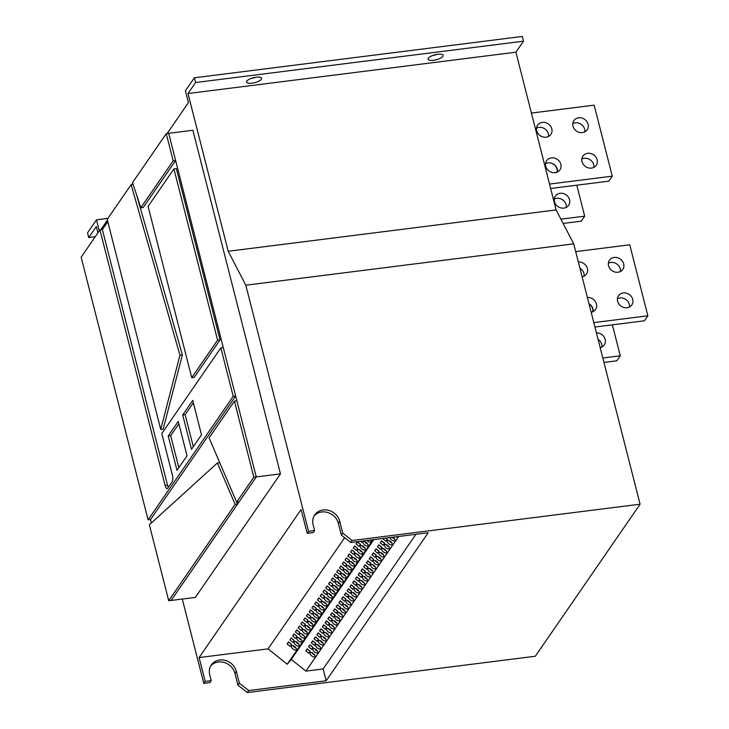 <?xml version="1.0" encoding="UTF-8"?>
<svg xmlns="http://www.w3.org/2000/svg" width="729" height="729" viewBox="0 0 729 729"><rect width="100%" height="100%" fill="white"/><g stroke="black" fill="none" stroke-linecap="round" stroke-linejoin="round"><path stroke-width="1.09" d="M593.178 311.565A8.083 7.135 34.6 0 0 588.986 303.72M587.392 297.478A8.083 7.135 -145.4 0 1 595.274 301.396A8.083 7.135 -145.4 0 1 595.538 309.506A8.083 7.135 -145.4 0 1 591.164 312.249M584.129 276.063A8.083 7.135 34.6 0 0 579.938 268.217M578.343 261.975A8.083 7.135 -145.4 0 1 586.225 265.894A8.083 7.135 -145.4 0 1 586.49 274.004A8.083 7.135 -145.4 0 1 582.106 276.747M557.585 171.926A8.083 7.135 34.6 0 0 547.953 162.877A8.083 7.135 34.6 0 0 545.538 163.624M551.397 157.874A8.083 7.135 -145.4 0 1 559.562 161.583A8.083 7.135 -145.4 0 1 559.945 169.866A8.083 7.135 -145.4 0 1 555.17 172.673A8.083 7.135 -145.4 0 1 547.005 168.964A8.083 7.135 -145.4 0 1 546.622 160.69A8.083 7.135 -145.4 0 1 551.397 157.874M548.536 136.423A8.083 7.135 34.6 0 0 538.904 127.375A8.083 7.135 34.6 0 0 536.489 128.122M542.349 122.381A8.083 7.135 -145.4 0 1 550.513 126.081A8.083 7.135 -145.4 0 1 550.896 134.364A8.083 7.135 -145.4 0 1 546.121 137.17A8.083 7.135 -145.4 0 1 537.956 133.462A8.083 7.135 -145.4 0 1 537.574 125.188A8.083 7.135 -145.4 0 1 542.349 122.381M593.889 167.351A8.083 7.135 34.6 0 0 584.248 158.302A8.083 7.135 34.6 0 0 581.833 159.05M587.702 153.3A8.083 7.135 -145.4 0 1 595.857 157.008A8.083 7.135 -145.4 0 1 596.24 165.283A8.083 7.135 -145.4 0 1 591.465 168.098A8.083 7.135 -145.4 0 1 583.309 164.389A8.083 7.135 -145.4 0 1 582.927 156.106A8.083 7.135 -145.4 0 1 587.702 153.3M584.84 131.849A8.083 7.135 34.6 0 0 575.199 122.8A8.083 7.135 34.6 0 0 572.784 123.547M578.653 117.797A8.083 7.135 -145.4 0 1 586.809 121.506A8.083 7.135 -145.4 0 1 587.191 129.78A8.083 7.135 -145.4 0 1 582.416 132.596A8.083 7.135 -145.4 0 1 574.252 128.887A8.083 7.135 -145.4 0 1 573.878 120.604A8.083 7.135 -145.4 0 1 578.653 117.797M629.482 306.991A8.083 7.135 34.6 0 0 619.841 297.942A8.083 7.135 34.6 0 0 617.427 298.69M623.295 292.94A8.083 7.135 -145.4 0 1 631.451 296.648A8.083 7.135 -145.4 0 1 631.833 304.922A8.083 7.135 -145.4 0 1 627.058 307.729A8.083 7.135 -145.4 0 1 618.903 304.029A8.083 7.135 -145.4 0 1 618.52 295.746A8.083 7.135 -145.4 0 1 623.295 292.94M620.434 271.489A8.083 7.135 34.6 0 0 610.793 262.44A8.083 7.135 34.6 0 0 608.378 263.187M614.246 257.437A8.083 7.135 -145.4 0 1 622.402 261.146A8.083 7.135 -145.4 0 1 622.785 269.42A8.083 7.135 -145.4 0 1 618.01 272.236A8.083 7.135 -145.4 0 1 609.854 268.527A8.083 7.135 -145.4 0 1 609.471 260.244A8.083 7.135 -145.4 0 1 614.246 257.437M601.908 347.004A8.083 7.135 34.6 0 0 598.072 339.377M596.422 332.898A8.083 7.135 -145.4 0 1 604.086 336.953A8.083 7.135 -145.4 0 1 604.259 344.935A8.083 7.135 -145.4 0 1 600.177 347.624M592.859 311.502A8.083 7.135 34.6 0 0 589.023 303.875M593.206 311.301A8.083 7.135 -145.4 0 1 591.128 312.121M566.315 207.364A8.083 7.135 34.6 0 0 556.683 198.315A8.083 7.135 34.6 0 0 554.259 199.053M560.127 193.313A8.083 7.135 -145.4 0 1 568.292 197.012A8.083 7.135 -145.4 0 1 568.666 205.296A8.083 7.135 -145.4 0 1 563.9 208.102A8.083 7.135 -145.4 0 1 555.735 204.402A8.083 7.135 -145.4 0 1 555.352 196.119A8.083 7.135 -145.4 0 1 560.127 193.313M557.266 171.862A8.083 7.135 34.6 0 0 550.495 162.968M557.612 171.661A8.083 7.135 -145.4 0 1 554.842 172.6A8.083 7.135 -145.4 0 1 552.309 172.518M437.272 54.338A7.764 2.561 -14.3 0 1 432.716 55.504M437.664 54.283A7.764 2.561 -14.3 0 1 443.123 55.368A7.764 2.561 -14.3 0 1 433.527 60.288A7.764 2.561 -14.3 0 1 428.078 59.204A7.764 2.561 -14.3 0 1 437.664 54.283M255.779 77.219A7.764 2.561 -14.3 0 1 251.223 78.386M256.171 77.174A7.764 2.561 -14.3 0 1 261.629 78.249A7.764 2.561 -14.3 0 1 252.034 83.17A7.764 2.561 -14.3 0 1 246.584 82.085A7.764 2.561 -14.3 0 1 256.171 77.174M345.911 577.723A3.107 1.449 -140.1 0 0 344.37 574.625A3.107 1.449 -140.1 0 0 341.108 573.796A3.107 1.449 -140.1 0 0 341.072 573.841A3.107 1.449 -140.1 0 0 342.612 576.94A3.107 1.449 -140.1 0 0 345.874 577.778A3.107 1.449 -140.1 0 0 345.911 577.723M343.149 581.724A3.107 1.449 -140.1 0 0 341.609 578.626A3.107 1.449 -140.1 0 0 338.347 577.796A3.107 1.449 -140.1 0 0 338.311 577.842A3.107 1.449 -140.1 0 0 339.851 580.94A3.107 1.449 -140.1 0 0 343.113 581.778A3.107 1.449 -140.1 0 0 343.149 581.724M351.424 569.723A3.107 1.449 -140.1 0 0 349.884 566.624A3.107 1.449 -140.1 0 0 346.621 565.795A3.107 1.449 -140.1 0 0 346.585 565.841A3.107 1.449 -140.1 0 0 348.125 568.939A3.107 1.449 -140.1 0 0 351.387 569.768A3.107 1.449 -140.1 0 0 351.424 569.723M348.672 573.723A3.107 1.449 -140.1 0 0 347.122 570.625A3.107 1.449 -140.1 0 0 343.86 569.796A3.107 1.449 -140.1 0 0 343.824 569.841A3.107 1.449 -140.1 0 0 345.364 572.939A3.107 1.449 -140.1 0 0 348.626 573.778A3.107 1.449 -140.1 0 0 348.672 573.723M334.884 593.725A3.107 1.449 -140.1 0 0 333.335 590.627A3.107 1.449 -140.1 0 0 330.073 589.797A3.107 1.449 -140.1 0 0 330.037 589.843A3.107 1.449 -140.1 0 0 331.577 592.941A3.107 1.449 -140.1 0 0 334.839 593.78A3.107 1.449 -140.1 0 0 334.884 593.725M332.123 597.725A3.107 1.449 -140.1 0 0 330.583 594.627A3.107 1.449 -140.1 0 0 327.321 593.798A3.107 1.449 -140.1 0 0 327.285 593.853A3.107 1.449 -140.1 0 0 328.825 596.951A3.107 1.449 -140.1 0 0 332.087 597.78A3.107 1.449 -140.1 0 0 332.123 597.725M340.397 585.724A3.107 1.449 -140.1 0 0 338.857 582.626A3.107 1.449 -140.1 0 0 335.595 581.797A3.107 1.449 -140.1 0 0 335.55 581.842A3.107 1.449 -140.1 0 0 337.099 584.94A3.107 1.449 -140.1 0 0 340.361 585.779A3.107 1.449 -140.1 0 0 340.397 585.724M337.636 589.725A3.107 1.449 -140.1 0 0 336.096 586.626A3.107 1.449 -140.1 0 0 332.834 585.797A3.107 1.449 -140.1 0 0 332.798 585.843A3.107 1.449 -140.1 0 0 334.338 588.941A3.107 1.449 -140.1 0 0 337.6 589.779A3.107 1.449 -140.1 0 0 337.636 589.725M367.972 545.72A3.107 1.449 -140.1 0 0 366.423 542.622A3.107 1.449 -140.1 0 0 363.16 541.784A3.107 1.449 -140.1 0 0 363.124 541.838A3.107 1.449 -140.1 0 0 364.664 544.937A3.107 1.449 -140.1 0 0 367.926 545.766A3.107 1.449 -140.1 0 0 367.972 545.72M365.211 549.721A3.107 1.449 -140.1 0 0 363.671 546.622A3.107 1.449 -140.1 0 0 360.408 545.784A3.107 1.449 -140.1 0 0 360.372 545.839A3.107 1.449 -140.1 0 0 361.912 548.937A3.107 1.449 -140.1 0 0 365.174 549.766A3.107 1.449 -140.1 0 0 365.211 549.721M366.915 540.471A3.107 1.449 -140.1 0 0 370.687 541.765A3.107 1.449 -140.1 0 0 370.724 541.711A3.107 1.449 -140.1 0 0 370.45 540.025M356.937 561.722A3.107 1.449 -140.1 0 0 355.397 558.624A3.107 1.449 -140.1 0 0 352.134 557.785A3.107 1.449 -140.1 0 0 352.098 557.84A3.107 1.449 -140.1 0 0 353.638 560.938A3.107 1.449 -140.1 0 0 356.9 561.767A3.107 1.449 -140.1 0 0 356.937 561.722M354.185 565.722A3.107 1.449 -140.1 0 0 352.645 562.624A3.107 1.449 -140.1 0 0 349.382 561.786A3.107 1.449 -140.1 0 0 349.337 561.84A3.107 1.449 -140.1 0 0 350.886 564.939A3.107 1.449 -140.1 0 0 354.148 565.768A3.107 1.449 -140.1 0 0 354.185 565.722M362.45 553.721A3.107 1.449 -140.1 0 0 360.91 550.623A3.107 1.449 -140.1 0 0 357.647 549.784A3.107 1.449 -140.1 0 0 357.611 549.839A3.107 1.449 -140.1 0 0 359.151 552.937A3.107 1.449 -140.1 0 0 362.413 553.767A3.107 1.449 -140.1 0 0 362.45 553.721M359.698 557.721A3.107 1.449 -140.1 0 0 358.158 554.623A3.107 1.449 -140.1 0 0 354.895 553.785A3.107 1.449 -140.1 0 0 354.859 553.84A3.107 1.449 -140.1 0 0 356.399 556.938A3.107 1.449 -140.1 0 0 359.661 557.767A3.107 1.449 -140.1 0 0 359.698 557.721M301.797 641.739A3.107 1.449 -140.1 0 0 300.248 638.64A3.107 1.449 -140.1 0 0 296.985 637.811A3.107 1.449 -140.1 0 0 296.949 637.857A3.107 1.449 -140.1 0 0 298.489 640.955A3.107 1.449 -140.1 0 0 301.751 641.793A3.107 1.449 -140.1 0 0 301.797 641.739M299.036 645.739A3.107 1.449 -140.1 0 0 297.496 642.641A3.107 1.449 -140.1 0 0 294.234 641.812A3.107 1.449 -140.1 0 0 294.197 641.857A3.107 1.449 -140.1 0 0 295.737 644.955A3.107 1.449 -140.1 0 0 298.999 645.794A3.107 1.449 -140.1 0 0 299.036 645.739M307.31 633.738A3.107 1.449 -140.1 0 0 305.77 630.64A3.107 1.449 -140.1 0 0 302.508 629.81A3.107 1.449 -140.1 0 0 302.462 629.856A3.107 1.449 -140.1 0 0 304.011 632.954A3.107 1.449 -140.1 0 0 307.274 633.793A3.107 1.449 -140.1 0 0 307.31 633.738M304.549 637.738A3.107 1.449 -140.1 0 0 303.009 634.64A3.107 1.449 -140.1 0 0 299.747 633.811A3.107 1.449 -140.1 0 0 299.71 633.856A3.107 1.449 -140.1 0 0 301.25 636.955A3.107 1.449 -140.1 0 0 304.512 637.793A3.107 1.449 -140.1 0 0 304.549 637.738M296.275 649.739A3.107 1.449 -140.1 0 0 294.735 646.641A3.107 1.449 -140.1 0 0 291.472 645.812A3.107 1.449 -140.1 0 0 291.436 645.858A3.107 1.449 -140.1 0 0 292.976 648.956A3.107 1.449 -140.1 0 0 296.238 649.794A3.107 1.449 -140.1 0 0 296.275 649.739M323.849 609.736A3.107 1.449 -140.1 0 0 322.309 606.637A3.107 1.449 -140.1 0 0 319.047 605.799A3.107 1.449 -140.1 0 0 319.01 605.854A3.107 1.449 -140.1 0 0 320.55 608.952A3.107 1.449 -140.1 0 0 323.813 609.781A3.107 1.449 -140.1 0 0 323.849 609.736M321.097 613.736A3.107 1.449 -140.1 0 0 319.557 610.638A3.107 1.449 -140.1 0 0 316.295 609.799A3.107 1.449 -140.1 0 0 316.249 609.854A3.107 1.449 -140.1 0 0 317.798 612.952A3.107 1.449 -140.1 0 0 321.061 613.782A3.107 1.449 -140.1 0 0 321.097 613.736M329.362 601.726A3.107 1.449 -140.1 0 0 327.822 598.627A3.107 1.449 -140.1 0 0 324.56 597.798A3.107 1.449 -140.1 0 0 324.523 597.853A3.107 1.449 -140.1 0 0 326.063 600.951A3.107 1.449 -140.1 0 0 329.326 601.78A3.107 1.449 -140.1 0 0 329.362 601.726M326.61 605.735A3.107 1.449 -140.1 0 0 325.07 602.637A3.107 1.449 -140.1 0 0 321.808 601.799A3.107 1.449 -140.1 0 0 321.771 601.853A3.107 1.449 -140.1 0 0 323.312 604.952A3.107 1.449 -140.1 0 0 326.574 605.781A3.107 1.449 -140.1 0 0 326.61 605.735M312.823 625.737A3.107 1.449 -140.1 0 0 311.283 622.639A3.107 1.449 -140.1 0 0 308.021 621.801A3.107 1.449 -140.1 0 0 307.984 621.855A3.107 1.449 -140.1 0 0 309.524 624.953A3.107 1.449 -140.1 0 0 312.787 625.783A3.107 1.449 -140.1 0 0 312.823 625.737M310.062 629.738A3.107 1.449 -140.1 0 0 308.522 626.639A3.107 1.449 -140.1 0 0 305.26 625.81A3.107 1.449 -140.1 0 0 305.223 625.856A3.107 1.449 -140.1 0 0 306.763 628.954A3.107 1.449 -140.1 0 0 310.025 629.783A3.107 1.449 -140.1 0 0 310.062 629.738M318.336 617.736A3.107 1.449 -140.1 0 0 316.796 614.638A3.107 1.449 -140.1 0 0 313.534 613.8A3.107 1.449 -140.1 0 0 313.497 613.854A3.107 1.449 -140.1 0 0 315.037 616.953A3.107 1.449 -140.1 0 0 318.3 617.782A3.107 1.449 -140.1 0 0 318.336 617.736M315.584 621.737A3.107 1.449 -140.1 0 0 314.035 618.639A3.107 1.449 -140.1 0 0 310.773 617.8A3.107 1.449 -140.1 0 0 310.736 617.855A3.107 1.449 -140.1 0 0 312.276 620.953A3.107 1.449 -140.1 0 0 315.539 621.782A3.107 1.449 -140.1 0 0 315.584 621.737M389.96 537.565A3.107 1.449 -140.1 0 0 392.238 540.289A3.107 1.449 -140.1 0 0 394.863 540.663A3.107 1.449 -140.1 0 0 394.899 540.608A3.107 1.449 -140.1 0 0 392.931 537.191M397.66 536.608A3.107 1.449 -140.1 0 0 397.669 536.599A3.107 1.449 -140.1 0 1 397.615 536.662A3.107 1.449 -140.1 0 1 396.047 536.799M392.138 544.609A3.107 1.449 -140.1 0 0 390.598 541.51A3.107 1.449 -140.1 0 0 387.336 540.681A3.107 1.449 -140.1 0 0 387.299 540.727A3.107 1.449 -140.1 0 0 388.839 543.825A3.107 1.449 -140.1 0 0 392.102 544.663A3.107 1.449 -140.1 0 0 392.138 544.609M389.386 548.609A3.107 1.449 -140.1 0 0 387.846 545.511A3.107 1.449 -140.1 0 0 384.584 544.681A3.107 1.449 -140.1 0 0 384.548 544.727A3.107 1.449 -140.1 0 0 386.088 547.825A3.107 1.449 -140.1 0 0 389.35 548.664A3.107 1.449 -140.1 0 0 389.386 548.609M386.625 552.609A3.107 1.449 -140.1 0 0 385.085 549.511A3.107 1.449 -140.1 0 0 381.823 548.682A3.107 1.449 -140.1 0 0 381.786 548.727A3.107 1.449 -140.1 0 0 383.326 551.826A3.107 1.449 -140.1 0 0 386.589 552.664A3.107 1.449 -140.1 0 0 386.625 552.609M383.873 556.61A3.107 1.449 -140.1 0 0 382.333 553.511A3.107 1.449 -140.1 0 0 379.071 552.682A3.107 1.449 -140.1 0 0 379.025 552.737A3.107 1.449 -140.1 0 0 380.574 555.835A3.107 1.449 -140.1 0 0 383.837 556.664A3.107 1.449 -140.1 0 0 383.873 556.61M381.112 560.61A3.107 1.449 -140.1 0 0 379.572 557.512A3.107 1.449 -140.1 0 0 376.31 556.683A3.107 1.449 -140.1 0 0 376.273 556.737A3.107 1.449 -140.1 0 0 377.813 559.836A3.107 1.449 -140.1 0 0 381.076 560.665A3.107 1.449 -140.1 0 0 381.112 560.61M378.36 564.62A3.107 1.449 -140.1 0 0 376.811 561.521A3.107 1.449 -140.1 0 0 373.549 560.683A3.107 1.449 -140.1 0 0 373.512 560.738A3.107 1.449 -140.1 0 0 375.052 563.836A3.107 1.449 -140.1 0 0 378.315 564.665A3.107 1.449 -140.1 0 0 378.36 564.62M375.599 568.62A3.107 1.449 -140.1 0 0 374.059 565.522A3.107 1.449 -140.1 0 0 370.797 564.683A3.107 1.449 -140.1 0 0 370.76 564.738A3.107 1.449 -140.1 0 0 372.3 567.836A3.107 1.449 -140.1 0 0 375.563 568.666A3.107 1.449 -140.1 0 0 375.599 568.62M372.838 572.62A3.107 1.449 -140.1 0 0 371.298 569.522A3.107 1.449 -140.1 0 0 368.036 568.684A3.107 1.449 -140.1 0 0 367.999 568.738A3.107 1.449 -140.1 0 0 369.539 571.837A3.107 1.449 -140.1 0 0 372.801 572.666A3.107 1.449 -140.1 0 0 372.838 572.62M370.086 576.621A3.107 1.449 -140.1 0 0 368.546 573.523A3.107 1.449 -140.1 0 0 365.284 572.684A3.107 1.449 -140.1 0 0 365.238 572.739A3.107 1.449 -140.1 0 0 366.787 575.837A3.107 1.449 -140.1 0 0 370.05 576.666A3.107 1.449 -140.1 0 0 370.086 576.621M367.325 580.621A3.107 1.449 -140.1 0 0 365.785 577.523A3.107 1.449 -140.1 0 0 362.523 576.685A3.107 1.449 -140.1 0 0 362.486 576.739A3.107 1.449 -140.1 0 0 364.026 579.837A3.107 1.449 -140.1 0 0 367.288 580.667A3.107 1.449 -140.1 0 0 367.325 580.621M364.573 584.622A3.107 1.449 -140.1 0 0 363.024 581.523A3.107 1.449 -140.1 0 0 359.762 580.685A3.107 1.449 -140.1 0 0 359.725 580.74A3.107 1.449 -140.1 0 0 361.265 583.838A3.107 1.449 -140.1 0 0 364.527 584.667A3.107 1.449 -140.1 0 0 364.573 584.622M361.812 588.622A3.107 1.449 -140.1 0 0 360.272 585.524A3.107 1.449 -140.1 0 0 357.01 584.694A3.107 1.449 -140.1 0 0 356.973 584.74A3.107 1.449 -140.1 0 0 358.513 587.838A3.107 1.449 -140.1 0 0 361.775 588.668A3.107 1.449 -140.1 0 0 361.812 588.622M359.051 592.622A3.107 1.449 -140.1 0 0 357.511 589.524A3.107 1.449 -140.1 0 0 354.248 588.695A3.107 1.449 -140.1 0 0 354.212 588.74A3.107 1.449 -140.1 0 0 355.752 591.839A3.107 1.449 -140.1 0 0 359.014 592.677A3.107 1.449 -140.1 0 0 359.051 592.622M356.299 596.623A3.107 1.449 -140.1 0 0 354.759 593.524A3.107 1.449 -140.1 0 0 351.496 592.695A3.107 1.449 -140.1 0 0 351.46 592.741A3.107 1.449 -140.1 0 0 353 595.839A3.107 1.449 -140.1 0 0 356.262 596.677A3.107 1.449 -140.1 0 0 356.299 596.623M353.538 600.623A3.107 1.449 -140.1 0 0 351.998 597.525A3.107 1.449 -140.1 0 0 348.735 596.696A3.107 1.449 -140.1 0 0 348.699 596.741A3.107 1.449 -140.1 0 0 350.239 599.839A3.107 1.449 -140.1 0 0 353.501 600.678A3.107 1.449 -140.1 0 0 353.538 600.623M350.786 604.623A3.107 1.449 -140.1 0 0 349.246 601.525A3.107 1.449 -140.1 0 0 345.983 600.696A3.107 1.449 -140.1 0 0 345.938 600.742A3.107 1.449 -140.1 0 0 347.487 603.84A3.107 1.449 -140.1 0 0 350.749 604.678A3.107 1.449 -140.1 0 0 350.786 604.623M348.025 608.624A3.107 1.449 -140.1 0 0 346.485 605.526A3.107 1.449 -140.1 0 0 343.222 604.696A3.107 1.449 -140.1 0 0 343.186 604.742A3.107 1.449 -140.1 0 0 344.726 607.84A3.107 1.449 -140.1 0 0 347.988 608.679A3.107 1.449 -140.1 0 0 348.025 608.624M345.273 612.624A3.107 1.449 -140.1 0 0 343.724 609.526A3.107 1.449 -140.1 0 0 340.461 608.697A3.107 1.449 -140.1 0 0 340.425 608.742A3.107 1.449 -140.1 0 0 341.965 611.841A3.107 1.449 -140.1 0 0 345.227 612.679A3.107 1.449 -140.1 0 0 345.273 612.624M342.512 616.625A3.107 1.449 -140.1 0 0 340.972 613.526A3.107 1.449 -140.1 0 0 337.709 612.697A3.107 1.449 -140.1 0 0 337.673 612.752A3.107 1.449 -140.1 0 0 339.213 615.85A3.107 1.449 -140.1 0 0 342.475 616.679A3.107 1.449 -140.1 0 0 342.512 616.625M339.75 620.625A3.107 1.449 -140.1 0 0 338.21 617.527A3.107 1.449 -140.1 0 0 334.948 616.698A3.107 1.449 -140.1 0 0 334.912 616.752A3.107 1.449 -140.1 0 0 336.452 619.85A3.107 1.449 -140.1 0 0 339.714 620.68A3.107 1.449 -140.1 0 0 339.75 620.625M336.998 624.635A3.107 1.449 -140.1 0 0 335.458 621.536A3.107 1.449 -140.1 0 0 332.196 620.698A3.107 1.449 -140.1 0 0 332.151 620.753A3.107 1.449 -140.1 0 0 333.7 623.851A3.107 1.449 -140.1 0 0 336.962 624.68A3.107 1.449 -140.1 0 0 336.998 624.635M334.237 628.635A3.107 1.449 -140.1 0 0 332.697 625.537A3.107 1.449 -140.1 0 0 329.435 624.698A3.107 1.449 -140.1 0 0 329.399 624.753A3.107 1.449 -140.1 0 0 330.939 627.851A3.107 1.449 -140.1 0 0 334.201 628.68A3.107 1.449 -140.1 0 0 334.237 628.635M331.485 632.635A3.107 1.449 -140.1 0 0 329.936 629.537A3.107 1.449 -140.1 0 0 326.674 628.699A3.107 1.449 -140.1 0 0 326.638 628.753A3.107 1.449 -140.1 0 0 328.178 631.852A3.107 1.449 -140.1 0 0 331.44 632.681A3.107 1.449 -140.1 0 0 331.485 632.635M328.724 636.636A3.107 1.449 -140.1 0 0 327.184 633.537A3.107 1.449 -140.1 0 0 323.922 632.699A3.107 1.449 -140.1 0 0 323.886 632.754A3.107 1.449 -140.1 0 0 325.426 635.852A3.107 1.449 -140.1 0 0 328.688 636.681A3.107 1.449 -140.1 0 0 328.724 636.636M325.963 640.636A3.107 1.449 -140.1 0 0 324.423 637.538A3.107 1.449 -140.1 0 0 321.161 636.699A3.107 1.449 -140.1 0 0 321.124 636.754A3.107 1.449 -140.1 0 0 322.665 639.852A3.107 1.449 -140.1 0 0 325.927 640.682A3.107 1.449 -140.1 0 0 325.963 640.636M323.211 644.636A3.107 1.449 -140.1 0 0 321.671 641.538A3.107 1.449 -140.1 0 0 318.409 640.7A3.107 1.449 -140.1 0 0 318.373 640.755A3.107 1.449 -140.1 0 0 319.913 643.853A3.107 1.449 -140.1 0 0 323.175 644.682A3.107 1.449 -140.1 0 0 323.211 644.636M320.45 648.637A3.107 1.449 -140.1 0 0 318.91 645.539A3.107 1.449 -140.1 0 0 315.648 644.709A3.107 1.449 -140.1 0 0 315.611 644.755A3.107 1.449 -140.1 0 0 317.151 647.853A3.107 1.449 -140.1 0 0 320.414 648.682A3.107 1.449 -140.1 0 0 320.45 648.637M317.698 652.637A3.107 1.449 -140.1 0 0 316.158 649.539A3.107 1.449 -140.1 0 0 312.896 648.71A3.107 1.449 -140.1 0 0 312.85 648.755A3.107 1.449 -140.1 0 0 314.399 651.854A3.107 1.449 -140.1 0 0 317.662 652.692A3.107 1.449 -140.1 0 0 317.698 652.637M314.937 656.638A3.107 1.449 -140.1 0 0 313.397 653.539A3.107 1.449 -140.1 0 0 310.135 652.71A3.107 1.449 -140.1 0 0 310.098 652.756A3.107 1.449 -140.1 0 0 311.638 655.854A3.107 1.449 -140.1 0 0 314.901 656.692A3.107 1.449 -140.1 0 0 314.937 656.638M640.089 504.204L352.116 540.508L350.74 542.513L428.178 532.753L326.155 680.786L248.717 690.545L239.349 683.182L237.964 685.178L247.341 692.55L535.314 656.246L640.089 504.204L573.723 243.86L556.109 209.925L515.904 52.187L523.486 41.179L522.274 36.45L194.379 77.793L185.412 90.797L188.428 102.625L167.123 133.553M220.021 339.914L194.169 377.422L191.745 377.668L148.096 206.398L173.921 168.928L176.336 168.563L220.021 339.914L217.579 340.197L191.745 377.668M179.935 355.151L131.129 184.656L107.209 219.365L160.745 429.427L179.935 355.151L182.378 354.859L136.369 194.16M182.378 354.859L163.168 429.19L160.745 429.427M107.792 221.662L102.361 229.535L167.515 485.149A5.176 1.731 -97.2 0 0 168.335 487.3M235.13 504.35L217.388 462.988L149.363 524.789L168.718 600.714L235.13 504.35L237.572 504.058L256.262 476.939L168.681 133.316L192.875 130.263L280.465 473.886L195.336 597.416L171.133 600.468L237.572 504.058L236.743 502.126M166.258 133.68L132.569 182.56L140.825 207.756L143.239 207.51L175.616 160.535L173.174 160.817L166.258 133.68L168.681 133.316M102.361 229.535L99.946 229.899L81.147 257.173L148.096 519.804L233.198 396.312L235.64 396.029L150.511 519.558L151.377 522.957M307.191 533.346L308.567 531.35L314.618 530.584L313.242 532.58L307.191 533.346L301.113 509.525L199.099 657.567L268.062 648.874L287.235 664.228L291.263 659.408L305.898 671.127L323.138 668.949L326.155 680.786M308.567 531.35L245.828 285.203L228.204 251.268L188 93.531L195.582 82.523L194.379 77.793M132.824 183.316L131.985 184.528M107.418 220.185L100.812 229.772M99.299 230.838L96.492 219.83L87.526 232.833L88.738 237.563L96.319 226.564L97.923 232.843M182.296 599.065L203.792 683.383L205.168 681.387L199.099 657.567M311.784 652.592A3.107 1.449 -140.1 0 0 314.718 655.052M314.536 648.591A3.107 1.449 -140.1 0 0 317.479 651.052M317.297 644.591A3.107 1.449 -140.1 0 0 320.231 647.042M320.049 640.591A3.107 1.449 -140.1 0 0 322.993 643.042M322.81 636.59A3.107 1.449 -140.1 0 0 325.754 639.041M325.562 632.59A3.107 1.449 -140.1 0 0 328.506 635.041M328.323 628.589A3.107 1.449 -140.1 0 0 331.267 631.041M331.084 624.589A3.107 1.449 -140.1 0 0 334.019 627.04M333.836 620.589A3.107 1.449 -140.1 0 0 336.78 623.04M336.598 616.579A3.107 1.449 -140.1 0 0 339.532 619.039M339.349 612.579A3.107 1.449 -140.1 0 0 342.293 615.039M342.111 608.578A3.107 1.449 -140.1 0 0 345.054 611.039M344.872 604.578A3.107 1.449 -140.1 0 0 347.806 607.038M347.624 600.578A3.107 1.449 -140.1 0 0 350.567 603.038M350.385 596.577A3.107 1.449 -140.1 0 0 353.319 599.038M353.137 592.577A3.107 1.449 -140.1 0 0 356.08 595.037M355.898 588.576A3.107 1.449 -140.1 0 0 358.841 591.037M358.65 584.576A3.107 1.449 -140.1 0 0 361.593 587.027M361.411 580.576A3.107 1.449 -140.1 0 0 364.354 583.027M364.172 576.575A3.107 1.449 -140.1 0 0 367.106 579.026M366.924 572.575A3.107 1.449 -140.1 0 0 369.867 575.026M369.685 568.574A3.107 1.449 -140.1 0 0 372.619 571.026M372.437 564.574A3.107 1.449 -140.1 0 0 375.38 567.025M375.198 560.574A3.107 1.449 -140.1 0 0 378.141 563.025M377.959 556.564A3.107 1.449 -140.1 0 0 380.893 559.025M380.711 552.564A3.107 1.449 -140.1 0 0 383.654 555.024M383.472 548.563A3.107 1.449 -140.1 0 0 386.406 551.024M386.224 544.563A3.107 1.449 -140.1 0 0 389.168 547.023M388.985 540.563A3.107 1.449 -140.1 0 0 391.929 543.023M307.319 648.983L305.779 650.851L308.804 653.275L310.18 651.27L307.155 648.846L305.779 650.851M307.237 649.092L310.098 651.389M310.08 644.983L308.531 646.851L311.556 649.275L312.941 647.27L309.907 644.846L308.531 646.851M309.998 645.092L312.859 647.388M312.832 640.973L311.292 642.841L314.317 645.274L315.693 643.27L312.668 640.846L311.292 642.841M312.759 641.092L315.621 643.379M315.593 636.973L314.044 638.841L317.069 641.274L318.455 639.269L315.429 636.845L314.044 638.841M315.511 637.091L318.373 639.379M318.345 632.972L316.805 634.841L319.831 637.264L321.207 635.269L318.181 632.845L316.805 634.841M318.272 633.091L321.134 635.378M321.106 628.972L319.557 630.84L322.592 633.264L323.968 631.268L320.942 628.845L319.557 630.84M321.024 629.091L323.886 631.378M323.858 624.972L322.318 626.84L325.344 629.264L326.72 627.268L323.694 624.844L322.318 626.84M323.785 625.09L326.647 627.377M326.619 620.971L325.079 622.839L328.105 625.263L329.481 623.268L326.455 620.844L325.079 622.839M326.546 621.09L329.408 623.377M329.38 616.971L327.831 618.839L330.857 621.263L332.242 619.267L329.216 616.843L327.831 618.839M329.298 617.08L332.16 619.377M332.132 612.971L330.592 614.839L333.618 617.263L334.994 615.267L331.968 612.834L330.592 614.839M332.059 613.08L334.921 615.376M334.893 608.97L333.344 610.838L336.379 613.262L337.755 611.266L334.729 608.833L333.344 610.838M334.811 609.079L337.673 611.376M337.645 604.97L336.105 606.838L339.131 609.262L340.507 607.257L337.481 604.833L336.105 606.838M337.573 605.079L340.434 607.375M340.407 600.969L338.867 602.837L341.892 605.261L343.268 603.257L340.243 600.833L338.867 602.837M340.325 601.079L343.186 603.375M343.168 596.969L341.619 598.837L344.644 601.261L346.029 599.256L342.994 596.832L341.619 598.837M343.086 597.078L345.947 599.375M345.92 592.969L344.38 594.837L347.405 597.261L348.781 595.256L345.756 592.832L344.38 594.837M345.847 593.078L348.708 595.374M348.681 588.968L347.132 590.836L350.157 593.26L351.542 591.255L348.517 588.832L347.132 590.836M348.599 589.078L351.46 591.374M351.433 584.968L349.893 586.836L352.918 589.26L354.294 587.255L351.269 584.831L349.893 586.836M351.36 585.077L354.221 587.374M354.194 580.958L352.645 582.826L355.679 585.259L357.055 583.255L354.03 580.831L352.645 582.826M354.112 581.077L356.973 583.364M356.946 576.958L355.406 578.826L358.431 581.259L359.807 579.254L356.782 576.83L355.406 578.826M356.873 577.076L359.734 579.364M359.707 572.958L358.167 574.826L361.192 577.25L362.568 575.254L359.543 572.83L358.167 574.826M359.634 573.076L362.495 575.363M362.468 568.957L360.919 570.825L363.944 573.249L365.329 571.254L362.304 568.83L360.919 570.825M362.386 569.076L365.247 571.363M365.22 564.957L363.68 566.825L366.705 569.249L368.081 567.253L365.056 564.829L363.68 566.825M365.147 565.075L368.008 567.362M367.981 560.956L366.432 562.824L369.466 565.248L370.842 563.253L367.817 560.829L366.432 562.824M367.899 561.075L370.76 563.362M370.733 556.956L369.193 558.824L372.218 561.248L373.594 559.252L370.569 556.828L369.193 558.824M370.66 557.065L373.521 559.362M373.494 552.956L371.954 554.824L374.979 557.248L376.355 555.252L373.33 552.819L371.954 554.824M373.412 553.065L376.273 555.361M376.255 548.955L374.706 550.823L377.731 553.247L379.116 551.252L376.082 548.819L374.706 550.823M376.173 549.065L379.034 551.361M379.007 544.955L377.467 546.823L380.492 549.247L381.868 547.242L378.843 544.818L377.467 546.823M378.934 545.064L381.796 547.361M381.768 540.954L380.219 542.823L383.244 545.246L384.63 543.242L381.604 540.818L380.219 542.823M381.686 541.064L384.548 543.36M383.326 538.403L382.98 538.822L386.006 541.246L387.381 539.241L385.923 538.075M385.741 538.102L387.309 539.36M205.168 681.387L211.219 680.622L209.843 682.617L203.792 683.383M248.717 690.545L247.341 692.55M239.349 683.182L236.333 671.345L234.948 673.35L237.964 685.178M210.672 665.987A14.234 12.566 -145.4 0 1 224.359 662.552A14.234 12.566 -145.4 0 1 234.948 673.35M211.219 680.622L209.715 674.708A14.234 12.566 -145.4 0 1 211.301 664.948A14.234 12.566 -145.4 0 1 225.088 660.365A14.234 12.566 -145.4 0 1 236.333 671.345M352.116 540.508L342.748 533.145L339.732 521.308A14.234 12.566 34.6 0 0 328.487 510.327A14.234 12.566 34.6 0 0 314.7 514.911A14.234 12.566 34.6 0 0 313.106 524.67L314.618 530.584M573.723 243.86L245.828 285.203M95.226 236.743L88.738 237.563M107.874 218.39L96.492 219.83M523.486 41.179L195.582 82.523M515.904 52.187L188 93.531M556.109 209.925L228.204 251.268M342.748 533.145L341.363 535.141L350.74 542.513M341.363 535.141L338.347 523.313A14.234 12.566 -145.4 0 0 327.758 512.514A14.234 12.566 -145.4 0 0 314.062 515.95M344.653 537.729L268.062 648.874M343.906 568.356L340.88 565.932L339.504 567.937L342.53 570.36L343.906 568.356M341.154 572.356L338.128 569.932L336.743 571.937L339.778 574.361L341.154 572.356M349.428 560.355L346.393 557.931L345.017 559.927L348.043 562.36L349.428 560.355M346.667 564.355L343.641 561.931L342.266 563.927L345.291 566.36L346.667 564.355M332.88 584.357L329.854 581.933L328.478 583.938L331.504 586.362L332.88 584.357M330.119 588.358L327.093 585.934L325.717 587.939L328.743 590.362L330.119 588.358M338.393 576.357L335.367 573.933L333.991 575.937L337.017 578.361L338.393 576.357M335.641 580.357L332.615 577.933L331.23 579.938L334.256 582.362L335.641 580.357M360.5 541.283L361.83 542.349L362.769 541M354.941 552.354L351.916 549.93L350.531 551.926L353.556 554.35L354.941 552.354M352.18 556.355L349.155 553.931L347.779 555.926L350.804 558.35L352.18 556.355M360.454 544.353L357.429 541.929L356.044 543.925L359.078 546.349L360.454 544.353M357.693 548.354L354.668 545.93L353.292 547.926L356.317 550.349L357.693 548.354M299.792 632.371L296.767 629.947L295.391 631.952L298.416 634.376L299.792 632.371M297.031 636.371L294.006 633.948L292.63 635.952L295.655 638.376L297.031 636.371M305.305 624.37L302.28 621.946L300.904 623.942L303.929 626.375L305.305 624.37M302.553 628.371L299.528 625.947L298.143 627.951L301.168 630.375L302.553 628.371M291.518 644.372L288.493 641.948L287.117 643.953L290.142 646.377L291.518 644.372M294.279 640.372L291.254 637.948L289.869 639.953L292.903 642.377L294.279 640.372M321.853 600.368L318.828 597.944L317.443 599.94L320.468 602.364L321.853 600.368M319.092 604.368L316.067 601.944L314.691 603.94L317.716 606.364L319.092 604.368M327.367 592.367L324.341 589.934L322.956 591.939L325.991 594.363L327.367 592.367M324.605 596.368L321.58 593.935L320.204 595.939L323.229 598.363L324.605 596.368M310.818 616.37L307.793 613.946L306.417 615.941L309.442 618.365L310.818 616.37M308.066 620.37L305.041 617.946L303.656 619.942L306.69 622.375L308.066 620.37M316.34 608.369L313.306 605.945L311.93 607.94L314.955 610.364L316.34 608.369M313.579 612.369L310.554 609.945L309.178 611.941L312.203 614.365L313.579 612.369M373.057 539.697L287.235 664.228M373.831 539.606L291.263 659.408M398.699 536.462L305.898 671.127M415.94 534.293L323.138 668.949M392.257 537.282A3.107 1.449 -140.1 0 0 394.681 539.023M312.422 617.691A3.107 1.449 -140.1 0 0 315.365 620.142M310.718 610.073L313.497 612.478M310.636 610.191L309.178 611.941M315.183 613.69A3.107 1.449 -140.1 0 0 318.117 616.142M313.479 606.072L316.258 608.478M313.397 606.191L311.93 607.94M306.909 625.692A3.107 1.449 -140.1 0 0 309.843 628.143M305.205 618.074L307.984 620.479M305.123 618.192L303.656 619.942M309.661 621.691A3.107 1.449 -140.1 0 0 312.604 624.142M307.957 614.073L310.745 616.479M307.884 614.192L306.417 615.941M323.448 601.689A3.107 1.449 -140.1 0 0 326.392 604.141M321.744 594.071L324.533 596.477M321.671 594.181L320.204 595.939M326.209 597.68A3.107 1.449 -140.1 0 0 329.153 600.14M324.505 590.071L327.285 592.477M324.423 590.18L322.956 591.939M317.935 609.69A3.107 1.449 -140.1 0 0 320.878 612.141M316.231 602.072L319.02 604.478M316.158 602.19L314.691 603.94M320.696 605.69A3.107 1.449 -140.1 0 0 323.63 608.141M318.992 598.072L321.771 600.477M318.91 598.181L317.443 599.94M291.418 638.085L294.197 640.49M291.336 638.194L289.869 639.953M293.122 645.694A3.107 1.449 -140.1 0 0 296.065 648.154M288.657 642.085L291.445 644.491M288.584 642.194L287.117 643.953M301.396 633.692A3.107 1.449 -140.1 0 0 304.33 636.153M299.692 626.083L302.471 628.489M299.61 626.193L298.143 627.951M304.148 629.692A3.107 1.449 -140.1 0 0 307.091 632.152M302.444 622.074L305.232 624.48M302.371 622.192L300.904 623.942M295.874 641.693A3.107 1.449 -140.1 0 0 298.817 644.154M294.17 634.084L296.958 636.49M294.097 634.194L292.63 635.952M298.635 637.693A3.107 1.449 -140.1 0 0 301.578 640.153M296.931 630.084L299.719 632.49M296.858 630.193L295.391 631.952M356.536 553.676A3.107 1.449 -140.1 0 0 359.479 556.127M354.832 546.057L357.62 548.463M354.759 546.176L353.292 547.926M359.297 549.675A3.107 1.449 -140.1 0 0 362.24 552.126M357.593 542.057L360.372 544.463M357.511 542.176L356.044 543.925M351.023 561.676A3.107 1.449 -140.1 0 0 353.966 564.128M349.319 554.058L352.107 556.464M349.246 554.177L347.779 555.926M353.784 557.676A3.107 1.449 -140.1 0 0 356.718 560.127M352.08 550.058L354.859 552.464M351.998 550.176L350.531 551.926M362.049 545.675A3.107 1.449 -140.1 0 0 364.992 548.126M364.81 541.674A3.107 1.449 -140.1 0 0 367.753 544.126M334.483 585.679A3.107 1.449 -140.1 0 0 337.418 588.139M332.779 578.07L335.559 580.475M332.697 578.179L331.23 579.938M337.235 581.678A3.107 1.449 -140.1 0 0 340.179 584.139M335.531 574.069L338.32 576.475M335.458 574.179L333.991 575.937M328.961 593.679A3.107 1.449 -140.1 0 0 331.905 596.14M327.257 586.07L330.046 588.476M327.184 586.18L325.717 587.939M331.722 589.679A3.107 1.449 -140.1 0 0 334.666 592.139M330.018 582.07L332.807 584.476M329.945 582.179L328.478 583.938M345.51 569.677A3.107 1.449 -140.1 0 0 348.453 572.137M343.806 562.059L346.585 564.465M343.724 562.177L342.266 563.927M348.271 565.677A3.107 1.449 -140.1 0 0 351.205 568.128M346.567 558.059L349.346 560.464M346.485 558.177L345.017 559.927M339.996 577.678A3.107 1.449 -140.1 0 0 342.931 580.138M338.292 570.069L341.072 572.475M338.21 570.178L336.743 571.937M342.748 573.677A3.107 1.449 -140.1 0 0 345.692 576.138M341.044 566.069L343.833 568.474M340.972 566.178L339.504 567.937M253.82 477.222L234.428 401.123L209.095 437.874L236.652 502.135L253.82 477.222L280.465 473.886M234.428 401.123L236.852 400.759M236.652 502.135L239.076 501.889M217.388 462.988L219.721 462.642M168.718 600.714L171.133 600.468M182.706 414.947L192.729 400.403L201.496 434.803L191.481 449.346L182.706 414.947L185.148 414.664L193.331 402.782M193.313 446.677L185.148 414.664M168.235 435.951L177.001 470.351L187.025 455.807L178.25 421.408L168.235 435.951L170.677 435.669L178.833 467.681M99.946 229.899L165.091 485.468A5.221 1.74 -97.2 0 0 167.141 488.63A5.221 1.74 -97.2 0 0 167.697 488.23L172.172 481.732A5.221 1.74 -97.2 0 0 172.354 474.934L161.802 433.555L220.851 347.87L223.274 347.505M148.096 519.804L150.511 519.558M233.198 396.312L220.851 347.87M178.86 423.795L170.677 435.669M131.129 184.656L133.161 184.355M217.579 340.197L173.921 168.928M140.825 207.756L173.174 160.817M612.387 324.842L620.279 355.807L616.834 360.809L603.949 362.431M620.279 355.807L602.828 358.012M576.794 185.202L584.685 216.167L581.241 221.169L563.134 223.457M584.685 216.167L560.902 219.165M594.928 327.039L644.409 320.796L647.853 315.803L629.756 244.798L575.7 251.614M647.853 315.803L593.798 322.61M550.641 188.492L608.815 181.166L612.26 176.163L594.162 105.158L531.423 113.068M612.26 176.163L549.52 184.072M339.732 521.308L338.347 523.313M165.091 485.468L167.515 485.149"/></g></svg>
